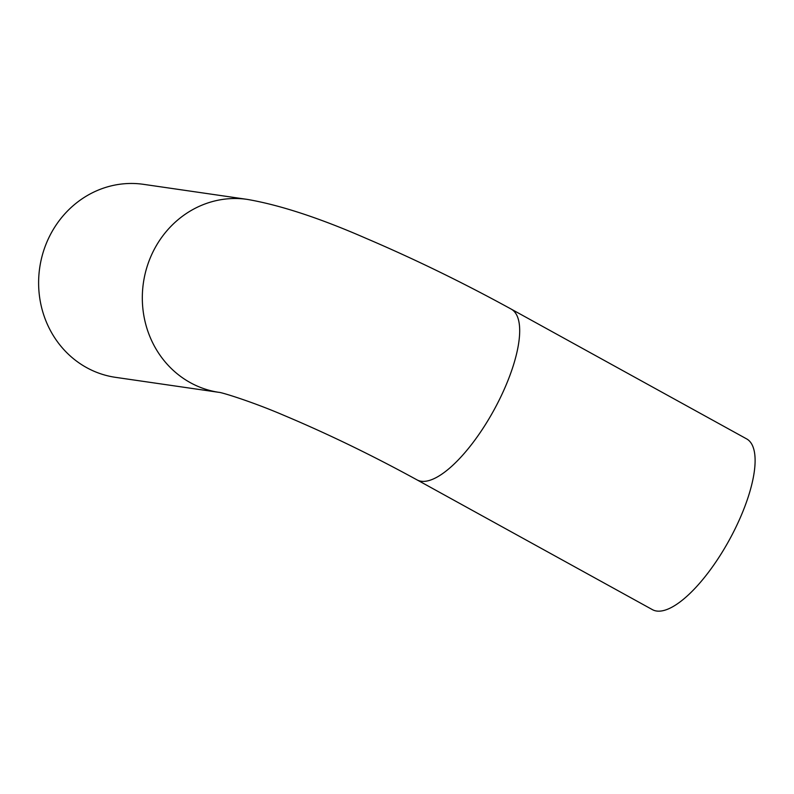 <?xml version="1.0" encoding="UTF-8"?>
<svg xmlns="http://www.w3.org/2000/svg" width="794" height="794" viewBox="0 0 794 794"><rect width="100%" height="100%" fill="white"/><g stroke="black" fill="none" stroke-linecap="round" stroke-linejoin="round"><path stroke-width="1.19" d="M511.187 309.094A97.513 33.666 -61.1 0 1 493.59 410.746A97.513 33.666 -61.1 0 1 417.029 479.884L652.45 609.663A97.513 33.666 -61.1 0 0 729.011 540.525A97.513 33.666 -61.1 0 0 746.598 438.874L511.187 309.094C463.101 282.704 414.617 259.072 365.726 238.2C319.446 217.973 279.945 205.041 247.212 199.383A97.513 90.754 -81.7 0 0 143.416 282.753A97.513 90.754 -81.7 0 0 219.035 392.355L115.507 377.339A97.513 90.754 -81.7 0 1 39.7 267.806A97.513 90.754 -81.7 0 1 143.516 184.337L247.212 199.383M417.029 479.884C372.317 455.389 327.882 433.852 283.746 415.282C251.192 401.298 220.792 392.137 218.975 392.345"/></g></svg>
